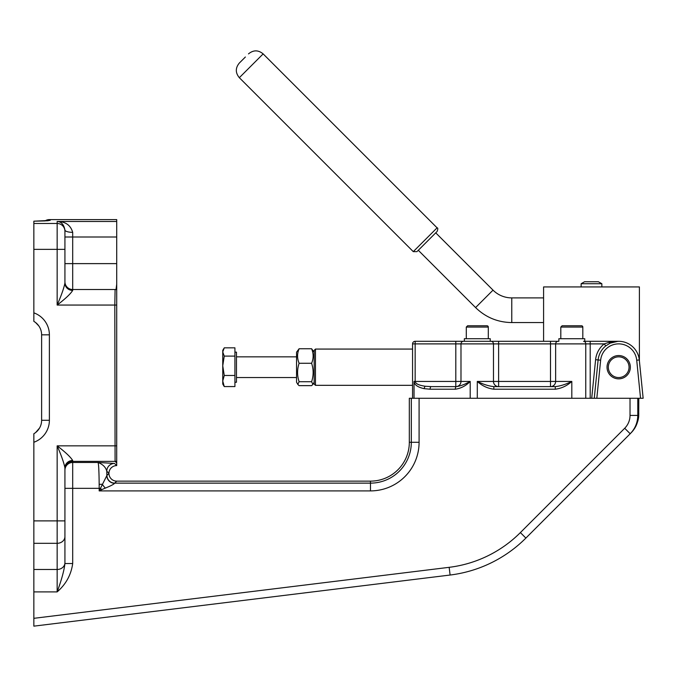 <?xml version="1.0" encoding="UTF-8"?>
<svg xmlns="http://www.w3.org/2000/svg" width="677" height="677" viewBox="0 0 677 677"><rect width="100%" height="100%" fill="white"/><g stroke="black" fill="none" stroke-linecap="round" stroke-linejoin="round"><path stroke-width="1.02" d="M638.716 414.764A7.743 5.771 -177.8 0 1 638.716 414.789A7.743 5.771 -177.8 0 0 638.716 414.493L638.792 398.271L409.323 398.271L409.323 442.293A38.843 38.843 0 0 1 370.48 481.135L116.706 481.135A7.777 7.769 -45 0 1 108.946 473.375L106.949 475.372L99.18 490.901L101.736 489.623A7.769 0.905 45 0 1 100.458 488.345L99.18 488.345L99.18 490.901L370.48 490.901A48.609 48.609 0 0 0 419.088 442.293L409.323 442.293M630.025 398.271L630.025 415.424L637.785 415.424L638.716 414.493C638.893 419.545 636.93 425.021 632.826 430.919C635.424 427.559 637.979 423.633 638.716 414.789L638.775 413.529M630.025 415.424A18.152 18.127 -45 0 1 624.702 428.262L630.194 433.754L632.826 430.919L631.277 432.671M48.143 220.761L33.85 221.193L50.174 220.397L49.379 219.602A7.777 7.769 -135 0 0 45.046 220.922L33.85 221.193L33.85 321.372A15.537 15.537 0 0 1 41.619 334.827L41.619 420.282A15.537 15.537 0 0 1 39.537 428.05L38.809 429.201M33.85 442.259A23.306 23.306 0 0 0 49.387 420.282L41.619 420.282A15.537 15.537 0 0 1 33.85 433.737L33.85 626.149L450.103 575.035A129.476 129.476 0 0 0 525.877 538.08L630.194 433.754C635.144 428.651 637.675 422.533 637.785 415.424L637.785 398.271L643.15 398.271L640.544 398.271L636.718 360.206L639.291 359.944A20.716 20.716 0 0 0 610.146 343.146L617.923 341.318M116.706 465.598L114.548 463.44A7.769 7.76 -45 0 0 106.78 471.2L108.946 473.367A7.777 7.769 45 0 1 116.706 465.598L116.715 219.602L49.379 219.602M116.715 284.475L116.715 284.958M38.817 325.933L35.619 322.565M50.174 220.397A7.769 7.76 135 0 0 47.864 220.753M116.715 284.162L116.029 289.502M116.173 289.223L116.444 287.547M115.082 289.528L72.693 289.519A7.769 7.769 0 0 1 64.924 281.75A7.769 7.769 0 0 0 72.693 289.519L72.693 263.624L64.924 263.624M72.693 290.408A7.769 7.32 -0 0 1 64.924 283.079C63.875 288.275 61.285 295.595 57.156 305.056C65.415 298.752 70.594 293.869 72.693 290.408L72.693 289.519M116.715 263.624L72.693 263.624L72.693 232.338A7.769 2.336 0 0 1 64.924 230.002L64.924 235.139M72.693 232.338C70.594 225.136 65.415 221.514 57.156 221.472C61.285 221.667 63.875 224.51 64.924 230.002L64.924 231.238A7.769 7.76 180 0 0 57.156 223.478L57.156 305.056L116.715 305.056M116.715 289.553A7.769 7.76 90 0 0 115.995 289.519L115.09 289.519L114.819 305.056L115.082 461.375A7.769 7.76 -45 0 0 116.715 461.198M64.924 283.079L64.924 231.238M72.693 563.535L64.924 563.535C64.146 570.483 61.556 579.935 57.156 591.901C65.965 584.243 71.144 574.79 72.693 563.535L72.693 488.345L99.18 488.345L99.172 484.36A7.769 1.193 -0.3 0 0 102.244 484.241A7.769 1.828 50.9 0 0 105.324 488.109C110.698 485.925 113.795 484.317 114.625 483.276A7.769 7.616 10 0 1 106.856 475.66L106.78 471.2C105.773 467.265 102.862 464.354 98.047 462.467C98.656 463.906 99.028 471.2 99.172 484.36M116.715 445.847L57.156 445.847L57.156 520.884L64.924 520.884L64.924 563.535L64.924 467.824A7.769 7.32 0 0 1 72.693 460.495C70.586 457.034 65.407 452.151 57.156 445.847C61.285 455.299 63.875 462.628 64.924 467.824M101.736 489.623L105.324 488.109M114.625 483.276L114.709 483.133A7.769 7.76 45 0 1 106.949 475.372M115.09 289.519A7.769 7.76 90 0 1 116.715 289.688M624.702 428.262L520.385 532.587A121.708 121.708 0 0 1 449.156 567.326L450.103 575.035L33.85 626.149M35.653 432.527L39.537 428.05M543.589 341.301L543.589 286.93L639.401 286.93L639.401 360.985L643.15 398.271L639.291 359.944M488.303 338.712L488.303 327.067A1.295 1.295 0 0 0 487.008 325.772L467.587 325.772L466.292 327.067L488.303 327.067A1.295 1.295 0 0 0 487.008 325.772L483.276 325.772L487.008 325.772M582.821 327.067A1.295 1.295 0 0 0 581.526 325.772L562.105 325.772L560.81 327.067L582.821 327.067L582.821 338.712M480.289 325.772L483.276 325.772M618.507 341.31L584.759 341.301L584.759 338.712L558.863 338.712L558.863 341.301L464.346 341.301L464.346 338.712L490.241 338.712L490.241 341.301M629.043 367.196A10.358 10.358 0 0 1 618.685 377.554A10.358 10.358 0 0 1 608.327 367.196A10.358 10.358 0 0 0 618.507 377.554A10.358 10.358 0 0 0 629.035 367.543A10.358 10.358 0 0 0 618.854 356.847A10.358 10.358 0 0 0 608.327 367.196A10.358 10.358 0 0 1 618.685 356.838A10.358 10.358 0 0 1 629.043 367.196M493.838 386.618C488.802 386.093 483.293 384.367 477.293 381.439C482.075 385.822 487.584 388.412 493.838 389.207L493.838 386.618L555.275 386.618L555.275 389.207C561.504 388.42 567.013 385.831 571.811 381.439C565.803 384.367 560.285 386.093 555.275 386.618M571.811 398.271L571.811 381.439L555.631 381.439A5.179 5.137 -90 0 1 550.494 386.618L550.494 381.439L498.619 381.439L498.619 386.618A5.179 5.137 90 0 1 493.482 381.439L477.293 381.439L477.293 398.271M425.283 386.254C418.877 385.315 415.492 383.707 415.153 381.439L414.028 381.439C414.366 384.841 417.751 387.244 424.157 388.657A2.59 1.109 -79.1 0 1 425.283 386.254L431.241 386.618A2.59 1.126 90 0 0 430.115 389.207L455.308 389.207A2.59 1.126 -90 0 1 456.433 386.618L431.241 386.618L455.807 386.618L455.807 381.439L415.153 381.439L415.153 343.891L455.807 343.891L455.807 381.439L460.986 381.439A5.179 5.179 0 0 1 455.807 386.618A5.179 5.179 0 0 0 460.986 381.439L460.986 343.891A2.59 2.59 0 0 1 463.576 341.301L464.346 341.301M455.308 389.207C460.919 388.42 465.886 385.831 470.202 381.439C464.947 384.367 460.352 386.093 456.433 386.618M412.564 398.271L412.564 343.891L415.153 343.891L415.153 341.301A2.59 2.59 0 0 0 412.564 343.891A2.59 2.59 0 0 1 415.153 341.301L463.576 341.301L455.807 341.301L455.807 343.891L460.986 343.891A2.59 2.59 0 0 1 463.576 341.301L490.91 341.301A2.59 2.573 -90 0 1 493.482 343.891L498.619 343.891L498.619 341.301M590.2 398.271L590.2 341.301L583.549 341.301A2.59 2.217 -90 0 1 585.766 343.891L604.197 343.891L605.788 345.879L610.146 343.146A2.59 0.762 -114.3 0 1 609.08 342.342L604.197 343.891A23.204 23.204 0 0 0 595.599 359.699L598.121 359.952A20.665 20.665 0 0 1 605.788 345.879M460.986 343.891L493.482 343.891L493.482 381.439L498.619 381.439L498.619 343.891L550.494 343.891L550.494 341.301L558.863 341.301M609.08 342.342L618.668 341.301M315.457 349.07L314.162 350.364L314.162 384.028L315.457 385.323L315.457 349.07L412.564 349.07M581.137 286.93L581.137 283.731L601.853 283.731L601.853 286.93M601.853 283.731L598.409 281.75L584.573 281.75L581.137 283.731M417.481 251.108L437.088 231.5L435.743 232.846L493.025 290.137L475.584 307.578L418.301 250.287L417.861 250.727L424.09 244.499M245.379 57.003L239.582 62.8M543.589 297.897L511.77 297.897A26.513 26.513 0 0 1 493.025 290.137M224.256 386.567L222.75 384.028L222.75 381.016L224.256 386.567L234.919 386.567L234.919 347.834L224.256 347.834L222.75 351.972L222.75 350.364L223.774 348.604M224.256 356.102L222.75 365.783L222.75 351.972L224.256 356.102L234.919 356.102M224.256 375.473L222.75 381.016L222.75 365.783L224.256 375.473L234.919 375.473M234.919 352.142L236.476 352.142L236.476 382.26L234.919 382.26M297.804 384.384L296.551 382.217L296.551 352.184L299.099 348.757C297.076 353.597 297.076 358.438 299.099 363.278C297.076 369.422 297.076 375.574 299.099 381.718L297.804 384.384L299.099 385.645L311.606 385.645L312.909 384.384L311.606 381.718C313.637 375.574 313.637 369.422 311.606 363.278C313.637 358.438 313.637 353.597 311.606 348.757L314.162 352.184M299.099 381.718L311.606 381.718M299.099 363.278L311.606 363.278M299.099 348.757L311.606 348.757M411.32 398.271L411.32 442.293A40.84 40.84 0 0 1 370.48 483.133L114.709 483.133L116.706 481.135M419.088 442.293L419.088 398.271M449.156 567.326L33.85 618.321M33.85 591.901L57.156 591.901L57.156 569.475L33.85 569.475M33.85 249.356L64.924 249.356M116.715 221.472L57.156 221.472L57.156 223.478L33.85 223.478M49.387 420.282L49.387 334.827L41.619 334.827M49.387 334.827A23.306 23.306 0 0 0 33.85 312.859M116.715 237.001L64.924 237.001M114.548 463.44L98.047 462.467L72.693 462.467L72.693 488.345L64.924 488.345M64.924 469.136A7.769 7.76 -0 0 1 72.693 461.375L72.693 462.467A7.769 7.76 -0 0 0 64.924 470.227M116.715 463.009L115.082 461.375L72.693 461.375L72.693 460.495M64.924 562.748A7.769 6.728 180 0 1 57.156 569.475L57.156 543.309A7.769 6.728 180 0 0 64.924 536.582M33.85 520.884L57.156 520.884L57.156 543.309L33.85 543.309M370.48 490.901L370.48 481.135M520.385 532.587L525.877 538.08M493.838 389.207L555.275 389.207M424.157 388.657L430.115 389.207M470.202 398.271L470.202 381.439L460.986 381.439M585.766 398.271L585.766 343.891L555.631 343.891L555.631 381.439L550.494 381.439L550.494 343.891L555.631 343.891A2.59 2.573 -90 0 1 558.195 341.301M414.028 398.271L414.028 381.439M630.338 367.196A11.653 11.653 0 0 0 612.854 357.109A11.653 11.653 0 0 0 612.854 377.292A11.653 11.653 0 0 0 630.338 367.196M596.818 398.271L600.643 360.206A18.127 18.127 0 0 1 636.718 360.206M595.599 359.699L591.715 398.271M594.271 398.271L598.121 359.952L600.643 360.206M437.088 231.5C438.002 229.038 438.002 227.819 437.088 227.836L413.283 251.641L416.947 251.641M413.283 251.641L239.336 77.694L263.141 53.889C258.259 49.878 253.376 49.878 248.493 53.889M511.77 297.897L511.77 322.565L543.589 322.565M560.81 327.067L560.81 338.712M466.292 338.712L466.292 327.067L467.587 325.772M614.284 341.775L616.603 341.411M315.457 385.323L412.564 385.323M437.088 227.836L263.141 53.889M239.336 77.694C235.325 72.811 235.325 67.928 239.336 63.046M511.77 322.565C497.722 322.354 485.663 317.361 475.584 307.578M236.476 377.554L296.551 377.554M236.476 356.838L296.551 356.838M314.162 382.217L312.909 384.384"/></g></svg>
